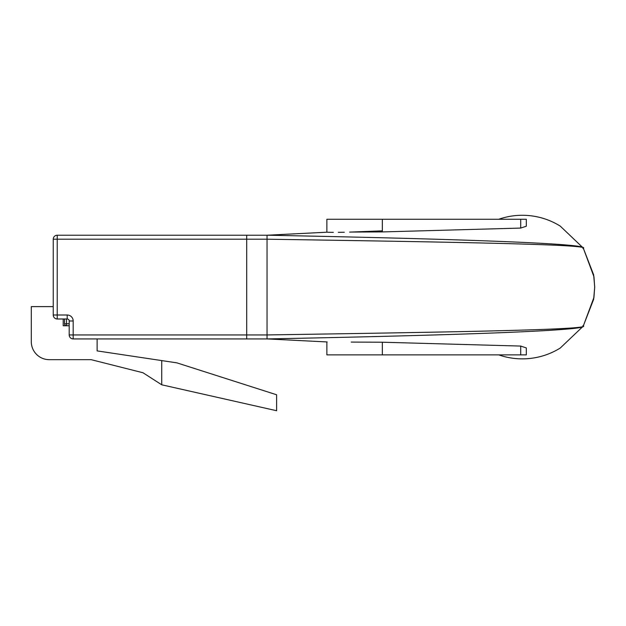 <?xml version="1.0" encoding="UTF-8"?>
<svg xmlns="http://www.w3.org/2000/svg" width="626" height="626" viewBox="0 0 626 626"><rect width="100%" height="100%" fill="white"/><g stroke="black" fill="none" stroke-linecap="round" stroke-linejoin="round"><path stroke-width="0.94" d="M97.116 338.924L97.116 350.896L176.892 362.861L276.614 394.771L276.614 410.726L161.735 384.802L142.986 372.752L91.13 359.668L49.251 359.668A17.951 17.951 0 0 1 31.3 341.718L31.3 306.615L53.241 306.615M327.163 341.952L267.044 338.924L267.044 334.941C445.532 332.14 596.155 329.785 582.892 325.653C595.576 330.638 445.141 335.481 267.044 338.924L246.699 338.924L246.699 334.941L246.699 338.924L73.179 338.924A3.991 3.991 0 0 1 69.196 334.941L69.196 320.981A1.995 1.995 0 0 0 67.201 318.986L57.224 318.986A3.991 3.991 0 0 1 53.241 314.995L53.241 239.202A3.991 3.991 0 0 1 57.224 235.22L267.075 235.22M382.345 230.853L349.637 232.105M344.3 232.254L338.306 232.332M333.337 232.34L329.659 232.309M329.487 232.309L327.703 232.269M246.699 235.22L246.699 239.202L246.699 235.22L267.044 235.22C444.014 238.647 595.553 243.475 582.892 248.491C596.187 244.351 445.329 242.004 267.044 239.202L57.224 239.202L57.224 314.995L67.201 314.995A5.986 5.986 0 0 1 73.179 320.981L73.179 334.941L246.699 334.941L246.699 239.202L246.699 334.941L267.044 334.941L267.044 235.22L327.163 232.191M63.21 318.986L63.21 325.763L69.196 325.763M142.986 372.752L91.13 359.668L49.251 359.668M161.735 384.802L161.735 360.584M66.52 318.986L66.52 325.763A1.995 1.995 0 0 1 64.525 323.767L64.525 318.986M351.186 342.093L382.345 342.219L520.707 346.068L526.317 347.931L526.317 354.879L326.874 354.879L326.874 341.945M520.707 228.075L520.707 219.264L526.317 219.264L526.317 226.213L520.707 228.075L382.345 231.925L351.186 232.05M554.245 351.389A71.802 71.802 0 0 1 498.734 354.879A71.802 71.802 0 0 0 560.247 348.04L583.182 326.24L593.651 299.298L594.7 287.217L593.957 276.77L583.252 248.013L593.651 274.845L594.7 286.927L593.957 297.373L583.252 326.13M554.245 222.754A71.802 71.802 0 0 0 498.734 219.264A71.802 71.802 0 0 1 560.247 226.103L583.252 248.013M520.707 219.264L326.874 219.264L326.874 232.207L298.923 233.631M73.179 320.981L69.196 320.981A1.995 1.995 0 0 0 67.201 318.986L67.201 314.995M73.179 338.924L73.179 334.941L69.196 334.941A3.991 3.991 0 0 0 73.179 338.924M57.224 318.986L57.224 314.995L53.241 314.995A3.991 3.991 0 0 0 57.224 318.986M53.241 239.202L57.224 239.202L57.224 235.22M64.525 323.767L69.196 323.767M520.707 354.879L520.707 346.068M382.345 231.925L382.345 219.264M382.345 354.879L382.345 342.219"/></g></svg>
